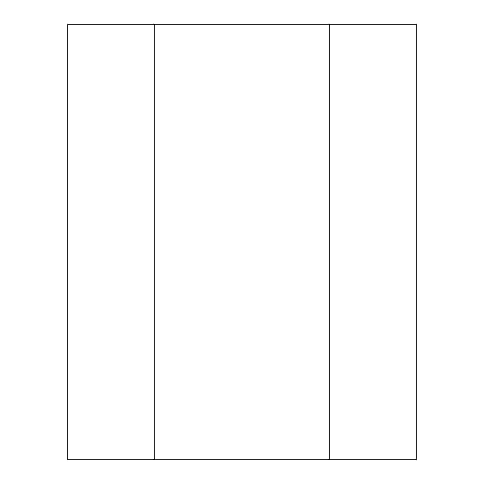 <?xml version="1.0" encoding="UTF-8"?>
<svg xmlns="http://www.w3.org/2000/svg" width="484" height="484" viewBox="0 0 484 484"><rect width="100%" height="100%" fill="white"/><g stroke="black" fill="none" stroke-linecap="round" stroke-linejoin="round"><path stroke-width="0.73" d="M329.12 459.8L416.24 459.8L416.24 24.2L67.76 24.2L67.76 459.8L329.12 459.8L329.12 24.2M154.88 459.8L154.88 24.2"/></g></svg>
